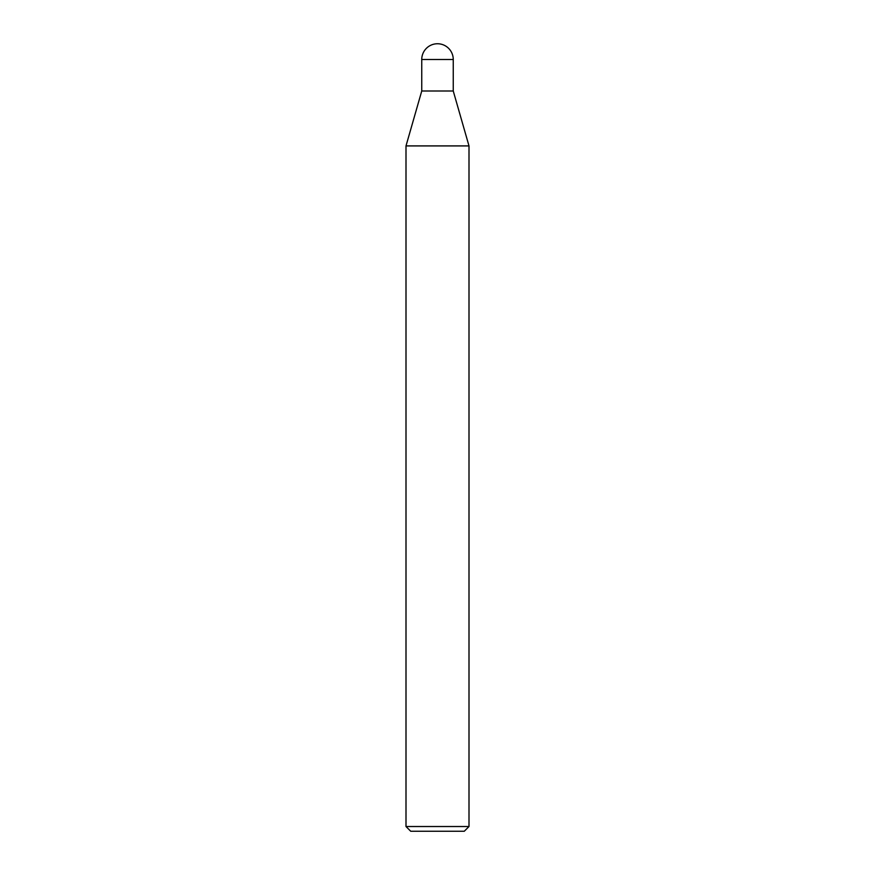 <?xml version="1.0" encoding="UTF-8"?>
<svg xmlns="http://www.w3.org/2000/svg" width="875" height="875" viewBox="0 0 875 875"><rect width="100%" height="100%" fill="white"/><g stroke="black" fill="none" stroke-linecap="round" stroke-linejoin="round"><path stroke-width="1.31" d="M421.75 59.5L453.25 59.5A15.75 15.75 0 0 0 437.5 43.75A15.75 15.75 0 0 0 421.75 59.5L421.75 91L437.5 91L421.75 91L406 145.917L469 145.917L469 826.525L406 826.525L410.725 831.25L464.275 831.25L469 826.525M453.25 59.5L453.25 91L437.5 91L453.25 91L469 145.917L406 145.917L406 826.525"/></g></svg>
